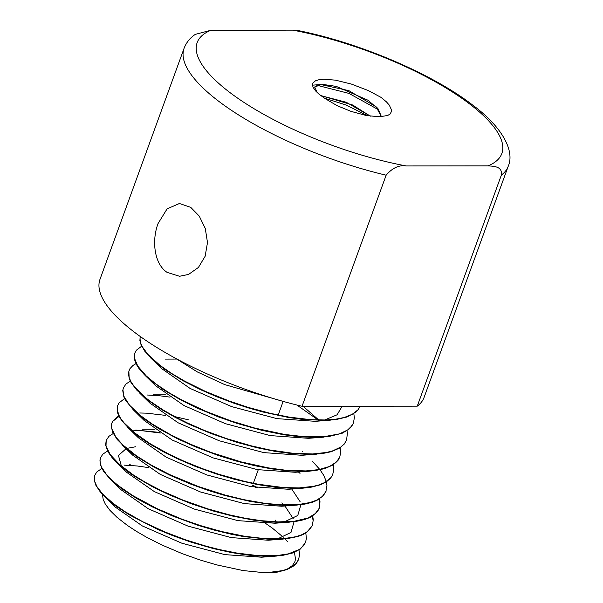 <?xml version="1.0" encoding="UTF-8"?>
<svg xmlns="http://www.w3.org/2000/svg" width="603" height="603" viewBox="0 0 603 603"><rect width="100%" height="100%" fill="white"/><g stroke="black" fill="none" stroke-linecap="round" stroke-linejoin="round"><path stroke-width="0.9" d="M314.691 87.209L320.698 84.533L348.843 90.623L376.219 106.897L381.337 116.703M381.209 97.49L386.44 101.869L389.289 105.11L391.558 110.055L391.566 111.329L390.066 114.088L387.578 115.512L379.385 116.778L366.33 115.512L350.976 111.367L337.22 105.721L325.612 98.9A36.391 11.306 -160 0 1 324.406 98.07L319.221 94.377L315.482 90.819L313.085 87.262L312.505 85.144L312.859 83.139L315.384 80.862L318.874 79.747L323.751 79.242L335.374 80.139L351.308 84.043L368.395 90.601L381.209 97.475M381.413 116.696L378.269 109.022L367.973 100.219L336.316 86.417L322.839 84.397L315.339 86.146L314.728 87.118L317.238 92.628M140.228 336.482L139.896 340.439L140.71 343.929L144.75 351.187L153.916 360.918L164.717 369.368L182.407 380.41L201.138 389.945L216.575 396.668L234.642 403.467L248.21 407.869L262.893 411.985L288.332 417.442L302.156 419.379L325.665 420.427L336.195 419.537L346.974 416.997L355.853 412.188L358.001 410.002L360.187 406.218L357.948 409.821L352.461 414.201L344.253 417.487L335.781 419.175L325.831 419.99L310.635 419.688L289.033 417.095L270.468 413.372L248.489 407.47L229.389 401.101L205.397 391.392L184.541 381.058L171.629 373.453L160.142 365.463L147.969 354.481L142.368 346.846L140.808 343.378L139.994 338.901L140.265 336.504M134.612 353.637L134.363 359.034L135.992 363.715L138.569 367.966L144.305 374.629L149.137 379.099L163.33 389.674L180.953 400.06L197.543 408.231L218.324 416.877L237.243 423.464L261.966 430.369L283.606 434.733L298.161 436.632L313.809 437.492L328.009 436.708L342.233 433.225L349.536 428.748L353.17 423.668M353.818 413.703L354.36 417.638L353.418 423.072L351.896 425.861L347.645 429.969L339.376 433.896L323.638 436.738L304.018 436.67L284.586 434.431L255.107 428.168L231.439 421.082L205.766 411.336L181.367 399.766L168.652 392.508L155.943 383.968L146.22 375.918L137.778 366.119L134.416 358.107L134.755 353.192L136.361 350.237L141.66 346.182M128.959 370.913L128.439 373.649L129.313 378.895L131.13 382.701L136.949 390.307L148.074 400.264L161.212 409.324L175.518 417.532L189.515 424.474L210.907 433.489L236.564 442.263L256.87 447.697L275.548 451.474L293.043 453.765L312.324 454.391L322.545 453.531L331.22 451.715L339.715 448.037L344.426 443.914L346.635 439.934M346.974 430.746L347.411 433.097L346.567 440.115L344.343 443.808L340.672 447.102L332.487 450.931L326.434 452.469L312.505 453.961L293.269 453.328L269.579 449.944L250.75 445.723L226.291 438.509L204.982 430.663L187.39 422.959L174.757 416.605L163.255 410.048L150.516 401.545L144.645 396.947L134.379 386.742L130.859 381.511L129.125 377.365L128.869 371.252L130.014 368.569L132.999 365.426L135.969 363.662M340.107 447.78L340.687 452.431L339.73 457.164L336.444 461.981L329.63 466.443L318.979 469.594L305.827 470.935L285.588 470.219L268.32 467.883L241.366 461.966L211.201 452.499L189.003 443.612L171.35 435.147L152.092 423.962L140.205 415.369L129.479 405.118L123.909 396.284L122.929 389.983L123.336 388.106L122.748 390.638L123.879 397.008L125.439 400.136L133.338 409.874L145.579 420.027L158.506 428.507L177.817 438.931L195.101 446.733L218.015 455.393L237.318 461.348L254.722 465.689L271.071 468.81L288.128 470.89L305.661 471.38L314.397 470.709L324.7 468.621L333.112 464.913L338.019 460.413L339.685 457.278M318.708 420.992L318.067 420.464M296.842 405.012L318.248 420.035M318.791 420.479L319.319 420.917M117.547 405.774L117.668 413.032L119.341 416.892L122.047 421.015L129.291 428.831L141.456 438.532L149.763 444.012L164.453 452.371L177.154 458.642L195.47 466.488L215.912 473.83L234.884 479.445L257.783 484.639L275.269 487.269L294.241 488.438L303.354 488.121L311.691 487.081L320.555 484.744L326.268 481.955L330.64 478.126L332.6 474.893M123.336 388.106L125.861 384.111L130.271 381.119M333.248 464.83L333.813 469.775L332.615 474.87L330.708 477.832L324.595 482.581L319.032 484.895L313.59 486.32L299.156 487.917L283.591 487.586L258.235 484.247L244.795 481.435L219.545 474.508L202.646 468.719L184.541 461.446L169.172 454.278L150.155 443.702L134.567 432.803L124.022 422.809L120.841 418.648L119.334 416.138L117.231 410.055L117.502 405.955L118.979 402.932L124.595 398.583M111.728 423.577L111.306 425.989L112.49 431.952L117.155 439.451L126.992 449.22L137.348 456.999L154.858 467.619L170.679 475.594L191.174 484.307L208.615 490.556L225.13 495.56L250.268 501.44L273.174 504.719L284.36 505.374L296.729 505.095L304.982 504.07L312.098 502.329L316.824 500.437L323.208 495.839L326.035 491.257L322.371 496.435L316.552 500.204L310.085 502.525L298.598 504.523L281.495 504.832L265.192 503.377L243.665 499.638L225.002 495.033L198.01 486.38L169.609 474.576L150.637 464.74L136.512 455.868L122.748 444.856L115.768 436.994L111.653 428.228L111.894 423.02L112.595 421.414L116.974 417.095L118.904 416.055M304.726 455.024L303.98 454.413M147.373 395.018L158.996 395.689L169.986 397.113M304.734 454.436L305.359 454.948M312.573 461.416L319.786 469.443M320.057 469.79L323.743 475.39L326.321 481.578M326.404 481.872L326.947 485.317L325.869 491.694M106.158 440.589L105.646 445.195L107.982 451.82L112.143 457.707L117.932 463.669L128.115 471.885L134.801 476.453L152.823 486.915L169.496 494.957L191.498 503.852L214.374 511.344L233.052 516.198L253.727 520.148L270.596 522.017L285.656 522.326L295.719 521.474L304.281 519.643L309.776 517.555L311.698 516.545L317.397 511.661L319.025 508.744L319.801 505.864L319.281 499.065M165.667 415.392L146.423 413.161L139.73 412.987M119.062 416.356L112.791 421.324L111.766 423.472M174.764 416.605L188.355 419.794M297.686 471.403L300.023 473.347M319.545 498.9L319.982 501.085L319.748 506.588L319.191 508.299L315.181 513.771L307.899 518.022L294.55 521.203L278.134 521.927L261.205 520.683L244.991 518.203L229.019 514.774L207.492 508.774L182.837 500.06L161.559 490.767L145.911 482.634L133.625 475.149L119.567 464.544L110.123 454.496L106.007 445.994L106.196 440.476L108.872 436.353L113.213 433.527M100.49 457.911L99.955 460.014L100.256 464.348L103.467 471.199L110.281 479.212L122.311 489.184L137.183 498.771L152.393 506.919L172.488 515.972L197.739 525.221L213.108 529.818L231.303 534.25L243.853 536.61L269.262 539.286L277.41 539.361L286.681 538.75L298.206 536.421L302.902 534.605L306.633 532.449L312.113 525.922M312.203 525.726L313.108 520.879L312.429 516.1M160.39 433.022L143.235 430.866L133.866 430.512M135.75 430.06L159.403 432.381M290.646 488.385L291.377 488.988M312.678 515.949L313.274 519.786L312.362 525.349L309.595 529.6L306.392 532.283L301.892 534.695L295.862 536.708L284.254 538.562L264.302 538.577L244.539 536.255L221.535 531.522L200.317 525.552L181.827 519.138L157.014 508.638L132.683 495.538L118.354 485.649L111.706 479.988L106.497 474.546L101.628 467.272L100.588 464.596L100.015 460.805L100.482 457.933L102.706 454.285L107.53 450.976M272.315 556.29L282.792 555.355L292.9 552.936L300.354 549.062L305.397 542.677M255.928 487.458L252.521 485.558M252.68 485.106L257.225 487.654M305.819 532.999L306.384 538.607L305.51 542.391L303.618 545.655L299.269 549.499L288.362 553.871L276.347 555.649L257.76 555.567L237.356 553.147L219.402 549.567L206.889 546.393L186.041 539.979L164.883 531.959L142.836 521.776L125.439 511.924L113.447 503.641L102.623 494.015L96.947 486.606L94.754 481.548L94.294 478.345L94.754 475.383L96.721 472.043L101.847 468.456M298.975 550.026L299.585 554.3L298.658 559.433L295.553 564.046L292.289 566.632L287.345 569.089L282.558 570.619L265.825 572.835A109.965 34.16 20 0 0 276.95 572.209L287.02 569.579L293.684 565.961L296.54 563.202L298.719 559.275M276.762 523.087L275.775 522.296M94.618 475.85L94.226 480.003L95.696 485L100.475 492.206L108.329 500.053L116.635 506.58L130.112 515.316L157.443 529.283L172.82 535.66L191.181 542.187L213.372 548.594L231.567 552.597L246.077 554.881L257.489 556.004L272.307 556.29M124.022 465.117L137.198 465.983L148.843 467.649M276.558 522.326L277.418 523.02M284.948 401.892L224.678 384.593L197.452 371.991L175.955 358.529M342.157 406.234L337.115 414.781L324.565 420.027M330.316 420.178L315.331 421.324L276.875 418.625L231.673 406.626L190.058 388.415L161.506 368.501L150.758 357.986M315.346 437.492L308.517 438.313L270.257 435.6L225.341 423.66L184.021 405.563L155.702 385.792L151.27 380.892M165.448 359.102L176.95 359.064M303.068 406.271L318.821 420.042M308.706 454.466L301.884 455.288L263.888 452.627L219.258 440.785L178.171 422.816L149.989 403.181L139.255 392.674M312.248 437.469L312.633 437.891M310.206 471.131L295.221 472.277L257.436 469.639L213.055 457.873L172.202 440.017L144.192 420.495L139.76 415.58M153.094 394.204L165.735 394.151M295.214 488.438L288.392 489.267L250.795 486.613L206.686 474.9L166.134 457.142L138.358 437.763L133.956 432.871M298.319 471.418L298.779 471.923M296.729 505.095L281.744 506.241L244.411 503.626L200.588 492.018L160.277 474.395L132.645 455.137L128.228 450.237M142.104 429.185L154.835 429.253M291.339 488.4L300.136 501.734M300.92 504.681L297.761 515.482L284.239 521.934M281.88 522.402L275.096 523.231L237.989 520.645L194.422 509.113L154.338 491.603L126.871 472.473L116.13 461.966M121.399 466.119L118.429 455.431L126.246 448.587M126.736 448.421L135.607 446.763M284.94 506L293.277 518.761M294.076 521.693L290.97 532.472L277.508 538.916M283.237 539.082L268.267 540.228L231.341 537.62L188.046 526.133L148.248 508.728L121.022 489.726L110.281 479.212M277.395 522.349L277.96 522.959M268.403 556.373L261.604 557.202L224.934 554.632L181.918 543.243L142.376 525.967L115.301 507.1L110.907 502.209M265.727 523.494L272.352 528.122L283.297 537.213M285.031 538.924L287.473 541.532M294.445 552.34L295.5 559.041L294.905 561.657L292.485 565.456L287.239 569.126M265.554 572.85A109.965 34.16 20 0 0 265.817 572.85L243.099 570.566L216.364 564.8L199.864 559.916L182.264 553.66L162.132 545.097L146.627 537.265L136.346 531.303L127.504 525.499L117.05 517.366L109.904 510.311L105.306 504.093L103.188 499.503L102.48 494.468M381.759 97.897L386.809 102.239M316.99 85.279L348.956 93.405L379.016 110.04M324.595 98.206L346.484 105.133L367.325 115.693M370.355 116.168L352.687 105.012L320.675 95.508M320.841 95.636L346.303 102.291L370.265 116.153M298.809 30.708L292.787 30.15A162.117 50.366 -160 0 1 461.363 97.942A162.117 50.366 -160 0 1 487.978 165.87C493.706 166.24 502.698 166.315 501.357 175.096L417.253 406.166A172.466 53.584 20 0 0 424.113 397.347L508.216 166.277C514.932 151.308 502.601 127.045 472.217 104.726C431.944 73.687 359.818 43.009 298.809 30.693M487.978 165.87L406.241 165.946A162.117 50.366 -160 0 1 237.657 98.153A162.117 50.366 -160 0 1 211.042 30.225L195.297 34.379C190.028 37.914 186.297 42.557 184.081 48.3A172.466 53.584 20 0 0 386.139 175.202C392.365 167.92 399.065 164.83 406.241 165.946M386.139 175.202L302.035 406.271L417.253 406.166M184.081 48.3L99.977 279.37A172.466 53.584 20 0 0 302.035 406.271M167.106 272.383C154.278 264.039 151.511 240.71 158.076 223.517L167.114 208.842L179.438 203.497L190.767 207.379L199.269 216.13L205.276 228.469L207.492 242.542L205.148 256.245L198.425 267.453L188.543 274.433L179.506 276.272L167.106 272.383M211.042 30.225L292.787 30.15M501.357 175.096A172.466 53.584 20 0 0 508.216 166.277M346.401 440.559L346.574 440.122M339.557 457.602L339.73 457.164M123.185 388.558L123.329 388.106M117.472 406.015L117.615 405.563M319.025 508.744L319.198 508.299M106.038 440.929L106.188 440.476M100.324 458.386L100.475 457.933M298.485 559.878L298.666 559.433M94.611 475.842L94.761 475.39M283.086 401.568L278.179 415.06M258.257 469.782L253.343 483.297M308.517 438.313L323.487 437.167M155.702 385.792L144.954 375.277M301.884 455.288L316.877 454.142M144.192 420.495L133.444 409.98M288.392 489.267L303.354 488.121M138.358 437.763L127.617 427.241M132.645 455.137L121.912 444.637M275.096 523.231L290.081 522.085M261.604 557.202L276.581 556.049M115.301 507.1L104.568 496.601M302.216 451.285L302.774 451.828M281.895 502.857L282.468 503.415M130.286 464.235L129.668 464.287M275.089 520.005L275.473 520.374M320.698 84.533L312.505 85.166M376.219 106.897L377.674 108.321"/></g></svg>
